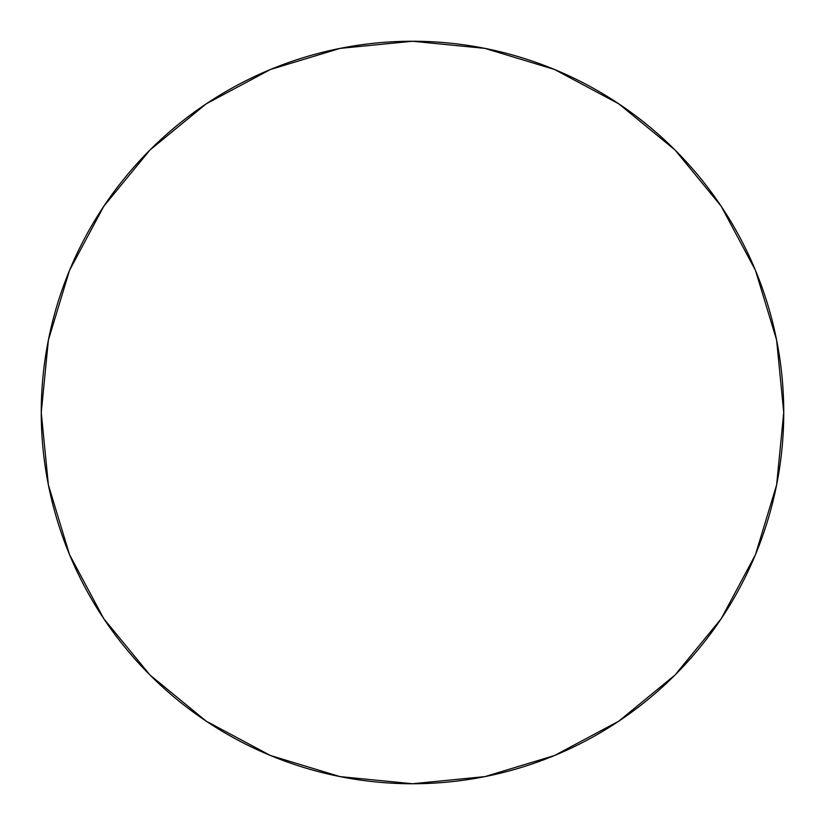 <?xml version="1.0" encoding="UTF-8"?>
<svg xmlns="http://www.w3.org/2000/svg" width="825" height="825" viewBox="0 0 825 825"><rect width="100%" height="100%" fill="white"/><g stroke="black" fill="none" stroke-linecap="round" stroke-linejoin="round"><path stroke-width="1.24" d="M103.816 206.24L149.985 149.985L103.816 206.24L69.506 270.425L48.386 340.075L41.25 412.5A371.25 371.25 0 0 1 412.5 41.25A371.25 371.25 0 0 1 783.75 412.5A371.25 371.25 0 0 1 412.5 783.75A371.25 371.25 0 0 1 41.25 412.5L48.386 484.925L69.506 554.575L103.816 618.76L149.985 675.015L103.888 618.853M618.76 103.816L675.015 149.985L618.76 103.816L554.575 69.506L484.925 48.386L412.5 41.25L340.075 48.386L270.425 69.506L206.24 103.816L149.985 149.985L206.147 103.888M721.184 618.76L675.015 675.015L721.184 618.76L755.494 554.575L776.614 484.925L783.75 412.5L776.614 340.075L755.494 270.425L721.184 206.24L675.015 149.985L721.112 206.147M206.24 721.184L149.985 675.015L206.24 721.184L270.425 755.494L340.075 776.614L412.5 783.75L484.925 776.614L554.575 755.494L618.76 721.184L675.015 675.015"/></g></svg>

